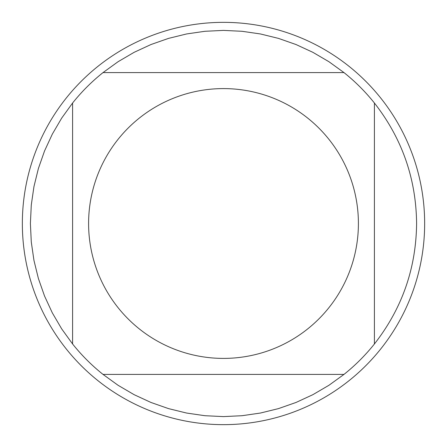 <?xml version="1.0" encoding="UTF-8"?>
<svg xmlns="http://www.w3.org/2000/svg" width="447" height="447" viewBox="0 0 447 447"><rect width="100%" height="100%" fill="white"/><g stroke="black" fill="none" stroke-linecap="round" stroke-linejoin="round"><path stroke-width="0.67" d="M424.65 223.5A201.15 201.15 0 0 1 223.5 424.65A201.15 201.15 0 0 1 22.35 223.5A201.15 201.15 0 0 1 223.5 22.35A201.15 201.15 0 0 1 424.65 223.5M358.405 223.5A134.905 134.905 0 0 0 178.912 96.178A134.905 134.905 0 0 0 118.075 307.67A134.905 134.905 0 0 0 358.405 223.5M343.983 72.593L328.919 61.708L312.883 52.327L296.02 44.532L278.487 38.392L260.445 33.961L242.056 31.29L223.5 30.396L204.944 31.29L186.555 33.961L168.513 38.392L150.98 44.532L134.117 52.327L118.081 61.708L103.017 72.593A193.104 193.104 0 0 0 72.593 103.017L61.708 118.081L52.327 134.117L44.532 150.98L38.392 168.513L33.961 186.555L31.29 204.944L30.396 223.5L31.29 242.056L33.961 260.445L38.392 278.487L44.532 296.02L52.327 312.883L61.708 328.919L72.593 343.983A193.104 193.104 0 0 0 103.017 374.407L118.081 385.292L134.117 394.673L150.98 402.468L168.513 408.608L186.555 413.039L204.944 415.71L223.5 416.604L242.056 415.71L260.445 413.039L278.487 408.608L296.02 402.468L312.883 394.673L328.919 385.292L343.983 374.407A193.104 193.104 0 0 0 374.407 343.983L374.407 103.017A193.104 193.104 0 0 0 343.983 72.593L103.017 72.593A193.104 193.104 0 0 0 72.593 103.017L72.593 343.983A193.104 193.104 0 0 0 103.017 374.407L343.983 374.407A193.104 193.104 0 0 0 374.407 343.983C402.054 308.575 416.118 268.418 416.604 223.5C416.118 178.582 402.054 138.425 374.407 103.017A193.104 193.104 0 0 0 343.983 72.593"/></g></svg>
